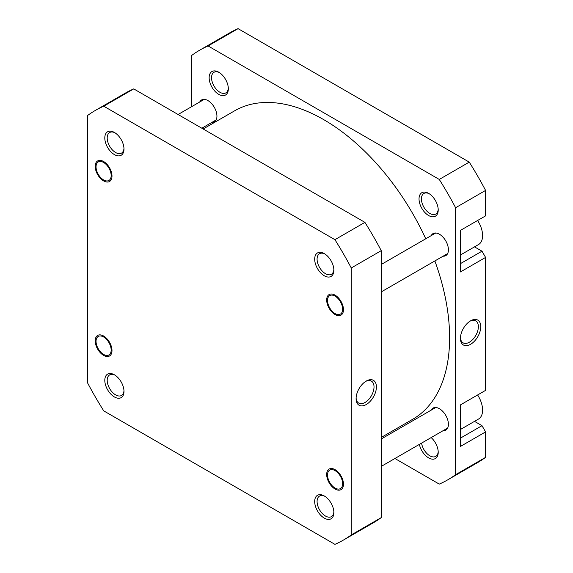 <?xml version="1.0" encoding="UTF-8"?>
<svg xmlns="http://www.w3.org/2000/svg" width="573" height="573" viewBox="0 0 573 573"><rect width="100%" height="100%" fill="white"/><g stroke="black" fill="none" stroke-linecap="round" stroke-linejoin="round"><path stroke-width="0.86" d="M327.964 472.288A10.686 6.167 -120 0 0 327.52 474.981A10.686 6.167 -120 0 0 335.076 488.067A10.686 6.167 -120 0 0 342.181 486.405A10.686 6.167 -120 0 0 337.633 472.61A10.686 6.167 -120 0 0 327.964 472.288M110.89 177.709A10.686 6.167 -120 0 0 105.59 163.935A10.686 6.167 -120 0 0 96.307 164.709A10.686 6.167 -120 0 0 96.042 166.843A10.686 6.167 -120 0 0 103.598 179.936A10.686 6.167 -120 0 0 110.89 177.709M110.89 352.209A10.686 6.167 -120 0 0 105.59 338.435A10.686 6.167 -120 0 0 96.307 339.202A10.686 6.167 -120 0 0 96.042 341.343A10.686 6.167 -120 0 0 103.598 354.429A10.686 6.167 -120 0 0 110.89 352.209M203.157 128.975L234.636 110.804A178.096 102.825 60 0 1 284.165 104.15A178.096 102.825 60 0 1 425.746 238.791M434.864 260.944A178.096 102.825 60 0 1 412.725 419.271L381.246 437.443M324.282 275.763A13.566 7.836 60 0 1 314.684 259.146A13.566 7.836 60 0 1 324.282 253.61L324.282 253.61A13.566 7.836 60 0 1 333.873 270.227A13.566 7.836 60 0 1 324.282 275.763M324.898 253.989A11.875 6.855 -120 0 0 319.541 253.71A11.875 6.855 -120 0 0 317.721 263.229A11.875 6.855 -120 0 0 325.478 273.686A11.875 6.855 -120 0 0 331.416 274.274A11.875 6.855 -120 0 0 333.851 269.496M335.076 314.541A11.875 6.855 60 0 1 326.674 300.001A11.875 6.855 60 0 1 335.076 295.152L335.076 295.152A11.875 6.855 60 0 1 343.471 309.692A11.875 6.855 60 0 1 335.076 314.541M335.076 489.041A11.875 6.855 60 0 1 326.674 474.494A11.875 6.855 60 0 1 335.076 469.652L335.076 469.652A11.875 6.855 60 0 1 343.471 484.192A11.875 6.855 60 0 1 335.076 489.041M324.282 518.121A13.566 7.836 60 0 1 314.684 501.504A13.566 7.836 60 0 1 324.282 495.96L324.282 495.96A13.566 7.836 60 0 1 333.873 512.584A13.566 7.836 60 0 1 324.282 518.121M324.898 496.347A11.875 6.855 -120 0 0 319.541 496.068A11.875 6.855 -120 0 0 317.721 505.579A11.875 6.855 -120 0 0 325.478 516.044A11.875 6.855 -120 0 0 331.416 516.631A11.875 6.855 -120 0 0 333.851 511.854M114.392 396.946A13.566 7.836 60 0 1 104.802 380.329A13.566 7.836 60 0 1 114.392 374.785L114.392 374.785A13.566 7.836 60 0 1 123.99 391.402A13.566 7.836 60 0 1 114.392 396.946M115.015 375.165A11.875 6.855 -120 0 0 109.658 374.892A11.875 6.855 -120 0 0 107.839 384.404A11.875 6.855 -120 0 0 115.596 394.869A11.875 6.855 -120 0 0 121.533 395.456A11.875 6.855 -120 0 0 123.969 390.679M103.598 355.396A11.875 6.855 60 0 1 95.204 340.856A11.875 6.855 60 0 1 103.598 336.007L103.598 336.007A11.875 6.855 60 0 1 111.993 350.554A11.875 6.855 60 0 1 103.598 355.396M103.598 180.903A11.875 6.855 60 0 1 95.204 166.363A11.875 6.855 60 0 1 103.598 161.514L103.598 161.514A11.875 6.855 60 0 1 111.993 176.054A11.875 6.855 60 0 1 103.598 180.903M114.392 154.588A13.566 7.836 60 0 1 104.802 137.971A13.566 7.836 60 0 1 114.392 132.435L114.392 132.435A13.566 7.836 60 0 1 123.99 149.052A13.566 7.836 60 0 1 114.392 154.588M115.015 132.814A11.875 6.855 -120 0 0 109.658 132.535A11.875 6.855 -120 0 0 107.839 142.047A11.875 6.855 -120 0 0 115.596 152.511A11.875 6.855 -120 0 0 121.533 153.098A11.875 6.855 -120 0 0 123.969 148.321M366.254 381.052L366.254 381.052A14.375 8.301 -60 0 1 376.418 386.918A14.375 8.301 -60 0 1 366.254 404.524A14.375 8.301 -60 0 1 356.091 398.658A14.375 8.301 -60 0 1 366.254 381.052L366.254 381.052M356.112 397.934A12.678 7.32 120 0 0 358.719 403.077A12.678 7.32 120 0 0 365.058 402.447A12.678 7.32 120 0 0 373.338 391.273A12.678 7.32 120 0 0 371.397 381.117A12.678 7.32 120 0 0 365.638 381.432M351.263 267.971A248.059 143.214 -120 0 0 334.926 239.679L103.742 106.206A248.059 143.214 -120 0 0 95.311 110.453A248.059 143.214 -120 0 0 87.411 115.631L87.411 382.585A248.059 143.214 -120 0 0 103.742 410.877L334.926 544.35A248.059 143.214 -120 0 0 343.363 540.103A248.059 143.214 -120 0 0 351.263 534.917L351.263 267.971L381.246 250.659A248.059 143.214 -120 0 0 364.915 222.367L133.731 88.894A248.059 143.214 -120 0 0 125.294 93.141L95.311 110.453M343.363 540.103L373.345 522.791A248.059 143.214 -120 0 0 381.246 517.605L381.246 250.659M381.246 517.605L351.263 534.917M133.731 88.894L103.742 106.206M334.926 239.679L364.915 222.367M477.61 220.476A19.503 11.259 60 0 1 478.555 244.535L460.406 255.014M477.61 394.976A19.503 11.259 60 0 1 478.555 419.028L460.406 429.506M431.161 437.579A13.566 7.836 60 0 1 438.216 452.341A13.566 7.836 60 0 1 428.618 457.877A13.566 7.836 60 0 1 419.372 444.383M421.57 443.115A11.875 6.855 -120 0 0 429.822 455.8A11.875 6.855 -120 0 0 435.759 456.387A11.875 6.855 -120 0 0 438.195 451.61M428.618 215.527A13.566 7.836 60 0 1 419.028 198.903A13.566 7.836 60 0 1 428.618 193.366L428.618 193.366A13.566 7.836 60 0 1 438.216 209.983A13.566 7.836 60 0 1 428.618 215.527M429.241 193.746A11.875 6.855 -120 0 0 423.884 193.473A11.875 6.855 -120 0 0 422.065 202.985A11.875 6.855 -120 0 0 429.822 213.45A11.875 6.855 -120 0 0 435.759 214.037A11.875 6.855 -120 0 0 438.195 209.26M218.736 94.352A13.566 7.836 60 0 1 209.145 77.727A13.566 7.836 60 0 1 218.736 72.191L218.736 72.191A13.566 7.836 60 0 1 228.333 88.808A13.566 7.836 60 0 1 218.736 94.352M219.359 72.57A11.875 6.855 -120 0 0 214.001 72.298A11.875 6.855 -120 0 0 212.182 81.81A11.875 6.855 -120 0 0 219.939 92.274A11.875 6.855 -120 0 0 225.877 92.862A11.875 6.855 -120 0 0 228.312 88.084M470.598 344.287A14.375 8.301 -60 0 1 460.434 338.414A14.375 8.301 -60 0 1 470.598 320.808L470.598 320.808A14.375 8.301 -60 0 1 480.761 326.682A14.375 8.301 -60 0 1 470.598 344.287M460.456 337.69A12.678 7.32 120 0 0 463.063 342.833A12.678 7.32 120 0 0 469.402 342.203A12.678 7.32 120 0 0 477.681 331.036A12.678 7.32 120 0 0 475.74 320.873A12.678 7.32 120 0 0 469.982 321.188M431.197 235.646A12.721 7.342 60 0 1 433.052 233.591A12.721 7.342 60 0 1 439.412 234.221A12.721 7.342 60 0 1 447.728 245.43A12.721 7.342 60 0 1 445.78 255.622A12.721 7.342 60 0 1 443.072 256.21M431.197 410.139A12.721 7.342 60 0 1 433.052 408.083A12.721 7.342 60 0 1 439.412 408.714A12.721 7.342 60 0 1 447.728 419.923A12.721 7.342 60 0 1 445.78 430.115A12.721 7.342 60 0 1 443.072 430.703M199.726 102.001A12.721 7.342 60 0 1 201.581 99.953A12.721 7.342 60 0 1 207.942 100.583A12.721 7.342 60 0 1 216.25 111.792A12.721 7.342 60 0 1 214.302 121.985A12.721 7.342 60 0 1 211.595 122.565M191.754 106.607L191.754 55.395A248.059 143.214 60 0 1 199.655 50.209L229.637 32.897A248.059 143.214 60 0 1 238.074 28.65L469.258 162.123A248.059 143.214 60 0 1 485.589 190.415L485.589 215.871L460.406 230.41L460.406 271.96L485.589 257.42L481.993 251.182L474.516 246.87M485.589 257.42L485.589 390.363L460.406 404.91L460.406 446.453L485.589 431.913L481.993 425.682L474.516 421.363M199.655 50.209A248.059 143.214 60 0 1 208.085 45.962L439.269 179.435A248.059 143.214 60 0 1 455.607 207.727L455.607 474.68A248.059 143.214 60 0 1 447.706 479.859L477.689 462.547A248.059 143.214 60 0 0 485.589 457.369L485.589 431.913M394.919 458.5L439.269 484.106A248.059 143.214 60 0 0 447.706 479.859M455.607 207.727L485.589 190.415M485.589 457.369L455.607 474.68M208.085 45.962L238.074 28.65M469.258 162.123L439.269 179.435M460.406 263.652L481.993 251.182M460.406 438.144L481.993 425.682M342.36 311.347A10.686 6.167 -120 0 0 337.06 297.573A10.686 6.167 -120 0 0 327.785 298.347A10.686 6.167 -120 0 0 327.52 300.488A10.686 6.167 -120 0 0 335.076 313.574A10.686 6.167 -120 0 0 342.36 311.347M335.076 488.067L335.492 488.311M381.246 466.393L447.635 428.067M381.246 438.975L435.759 407.503M178.081 114.5L204.289 99.365M201.825 128.209L216.164 119.929M103.598 179.936L104.021 180.173M103.598 354.429L104.021 354.673M381.246 264.482L435.759 233.003M381.246 291.901L447.635 253.574M335.076 313.574L335.492 313.818"/></g></svg>
